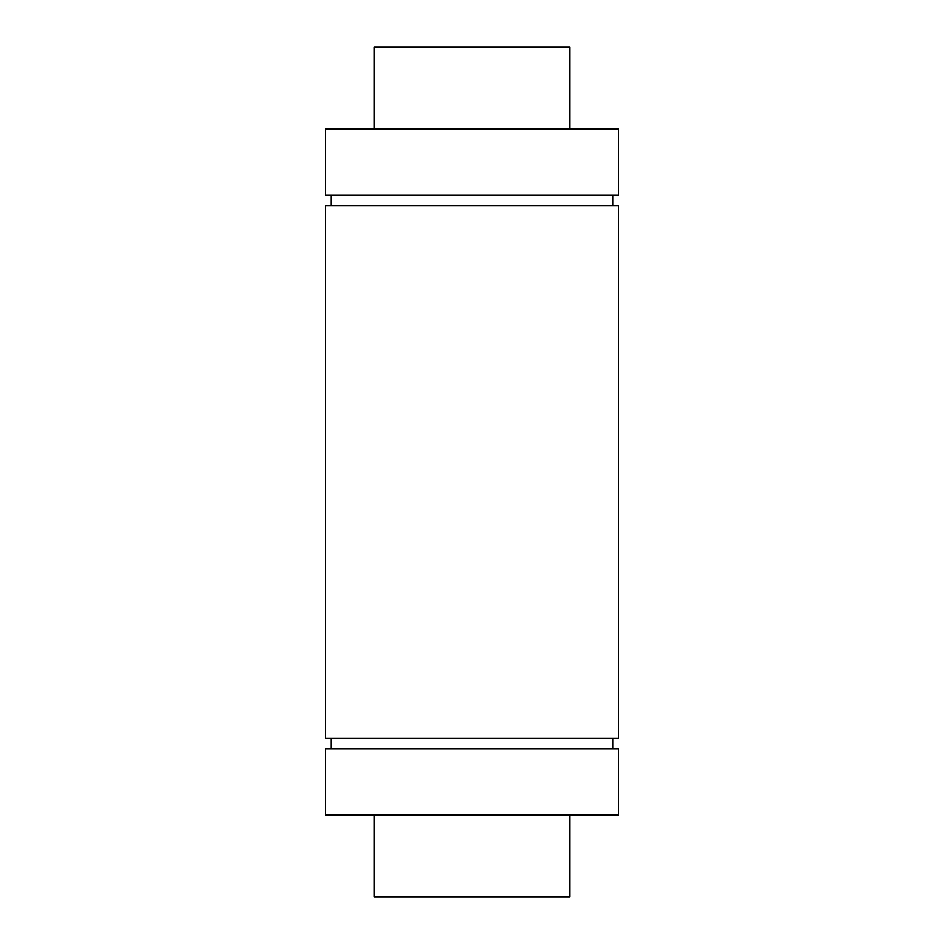 <?xml version="1.0" encoding="UTF-8"?>
<svg xmlns="http://www.w3.org/2000/svg" width="944" height="944" viewBox="0 0 944 944"><rect width="100%" height="100%" fill="white"/><g stroke="black" fill="none" stroke-linecap="round" stroke-linejoin="round"><path stroke-width="1.42" d="M569.657 128.585L569.657 47.2L374.343 47.2L374.343 128.585M374.343 815.415L374.343 896.8L569.657 896.8L569.657 815.415M618.485 195.314L325.515 195.314L325.515 129.234L326.164 128.585L617.836 128.585L618.485 129.234L618.485 195.314M612.786 195.314L612.786 205.568M618.485 205.568L325.515 205.568L325.515 738.432L618.485 738.432L618.485 205.568M612.786 738.432L612.786 748.686M618.485 814.766L618.485 748.686L325.515 748.686L325.515 814.766L326.164 815.415L617.836 815.415L618.485 814.766L325.515 814.766M603.995 815.415L340.005 815.415M603.995 128.585L340.005 128.585M618.485 129.234L325.515 129.234M331.214 195.314L331.214 205.568M331.214 738.432L331.214 748.686"/></g></svg>
